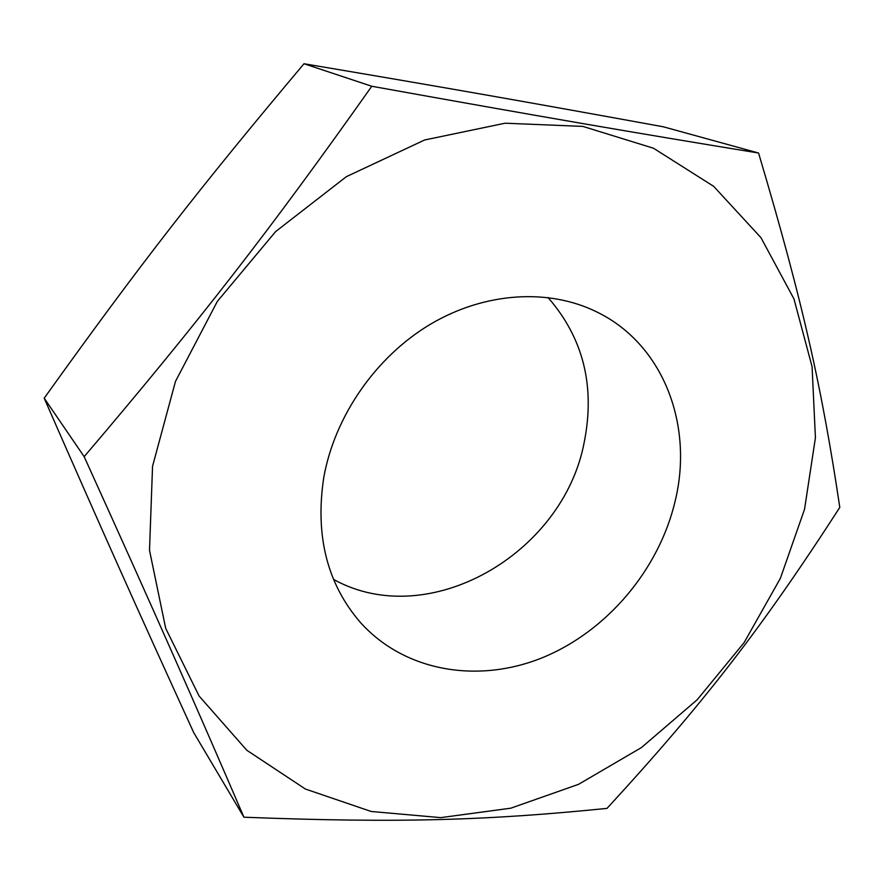 <?xml version="1.0" encoding="UTF-8"?>
<svg xmlns="http://www.w3.org/2000/svg" width="884" height="884" viewBox="0 0 884 884"><rect width="100%" height="100%" fill="white"/><g stroke="black" fill="none" stroke-linecap="round" stroke-linejoin="round"><path stroke-width="1.33" d="M547.981 297.477C583.252 337.876 595.341 386.065 584.258 442.033C563.462 553.914 428.541 632.137 333.544 579.407M323.754 477.559C334.738 415.988 376.054 356.55 430.607 324.13C485.272 291.853 549.041 288.294 596.954 312.019C663.376 344.318 693.631 424.884 675.243 500.72C659.221 569.296 607.297 630.988 542.909 657.497C478.587 683.796 405.137 671.973 360.628 622.723C327.235 584.202 314.947 535.814 323.754 477.559M371.777 86.256C270.073 230.116 198.79 321.942 84.168 456.663C156.125 615.352 194.458 702.227 243.929 817.214L193.707 732.593C136.655 607.617 102.643 531.814 44.2 398.187C139.573 265.034 198.679 188.966 303.997 63.747C447.271 87.892 528.765 102.279 663.354 126.799L758.56 153.02C635.85 132.976 542.765 117.031 371.777 86.256L303.997 63.747M804.551 509.228L780.384 578.324L744.14 642.558L697.266 699.675L641.441 747.566L578.556 784.329L510.808 808.186L440.729 817.634L371.169 811.479L305.378 789.025L246.813 750.262L199.099 696.039L165.695 628.347L149.507 550.323L152.545 466.277L175.474 381.413L217.365 301.356L275.642 231.564L346.362 176.667L424.596 139.992L505.107 123.207L582.865 126.401L653.519 148.247L713.675 186.347L760.958 237.674L793.954 298.902L812.076 366.672L815.424 437.779L804.551 509.228M243.929 817.214C401.314 823.302 488.863 820.264 607.01 808.385C704.57 702.194 761.787 628.192 839.8 507.416C822.153 389.546 803.434 303.831 758.56 153.02M84.168 456.663L44.2 398.187"/></g></svg>
